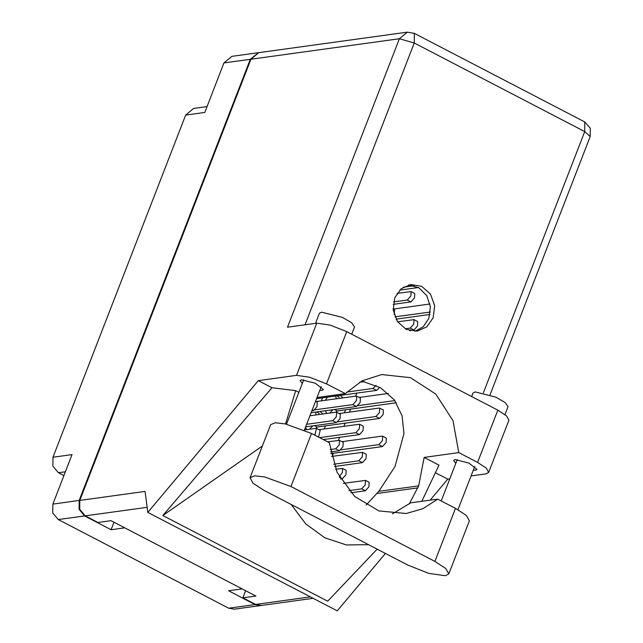 <?xml version="1.0" encoding="UTF-8"?>
<svg xmlns="http://www.w3.org/2000/svg" width="643" height="643" viewBox="0 0 643 643"><rect width="100%" height="100%" fill="white"/><g stroke="black" fill="none" stroke-linecap="round" stroke-linejoin="round"><path stroke-width="0.96" d="M305.449 427.402L306.711 429.588M327.424 397.149L325.39 400.308M325.326 410.789L326.805 413.465M258.542 52.662L250.312 59.317L223.957 62.95L204.763 112.437L185.69 115.065L52.975 457.229L72.048 454.601L52.855 504.088L79.202 500.455L79.097 509.36L84.635 515.951L111.11 529.719L124.726 527.839L242.17 588.9L228.562 590.772L255.046 604.541L261.026 605.513M250.312 59.317L79.202 500.455M65.393 471.761L58.409 472.718L63.906 475.579M58.409 472.718L52.871 466.135L52.975 457.229M185.69 115.065L193.615 108.45L207.022 106.601M260.728 605.561L234.374 609.194L228.691 608.174L58.28 519.576L52.75 512.993L52.855 504.088M344.351 412.838L345.596 409.792M343.041 397.872L340.227 395.381M321.323 400.87L322.569 397.816M324.265 428.961L325.503 425.907M322.947 413.996L320.142 411.504M361.374 381.227L361.061 382.038M356.769 393.098L355.587 396.144M350.564 409.101L349.382 412.147M345.09 423.215L343.909 426.253M339.617 437.32L338.435 440.359M333.412 453.323L332.23 456.361M114.004 522.269L111.11 529.719M223.957 62.95L231.882 56.335L258.237 52.702M407.895 565.133L428.785 573.387L445.366 575.718L448.79 573.886L445.8 568.484L434.941 561.403L290.933 486.534L264.691 476.945L254.604 475.844L250.031 477.781L253.02 483.182L263.887 490.263L407.895 565.133M315.528 323.333L319.418 313.31L321.613 312.136L342.253 317.288L351.665 322.682L354.518 326.925L351.689 334.207M471.608 396.546L472.935 393.122L475.137 391.949L495.777 397.101L505.181 402.494L508.042 406.738L504.996 414.59M473.328 470.202L475.498 470.202L476.961 469.422L468.811 463.016L455.083 459.584L453.62 460.372L455.774 463.394M319.804 390.381L321.974 390.389L323.437 389.61L315.287 383.204L301.559 379.772L300.096 380.552L302.258 383.574M433.141 317.819L434.668 305.634L430.448 294.068L421.663 286.312L410.732 284.527L401.144 288.82L394.754 297.862L393.227 310.039L397.446 321.613L406.231 329.361L417.162 331.145L426.751 326.861L433.141 317.819M408.586 284.953L418.834 287.718L426.767 295.684L430.392 306.848L428.801 318.414L423.263 326.708L414.976 331.322M392.455 513.813L410.676 502.818L437.722 499.089L455.517 508.348L434.941 561.403M448.79 573.886L469.374 520.83L466.384 515.429L455.517 508.348M316.742 323.164L287.534 327.191L399.407 38.765L250.915 59.228L79.812 500.375L145.085 491.373L147.834 512.358L258.301 380.632L296.495 375.367L316.742 323.164L330.028 325.028L346.77 331.643L326.515 383.855L309.773 377.24L296.495 375.367M471.118 475.908L485.939 473.867L488.688 472.396L486.293 468.072L477.588 462.389L497.835 410.186L346.77 331.643M497.835 410.186L506.539 415.86L508.935 420.184L488.688 472.396M430.127 500.141L447.753 479.123L449.787 478.85M477.588 462.389L458.789 452.624L424.115 457.398L418.697 485.851L409.286 503.983M421.832 501.283L439.048 465.162L424.115 457.398M447.753 479.123L435.44 472.726M298.874 392.286L295.708 390.647L271.965 387.737L162.808 515.525L327.697 601.245L377.176 549.162M271.965 387.737L258.301 380.632M385.422 553.446L337.278 610.85L147.834 512.358M317.039 397.527L345.315 393.629L326.515 383.855M250.915 59.228L258.84 52.613L407.324 32.15L399.407 38.765L414.293 42.968L304.991 324.779M313.189 598.328L261.331 605.473L255.649 604.46L242.909 597.837L255.906 596.045L110.982 520.693L97.977 522.486L85.238 515.863L79.708 509.28L79.812 500.375M242.909 597.837L245.666 590.716M458.789 452.624L452.953 420.691L435.769 394.046L410.443 377.658L381.677 374.556L362.081 380.857L345.315 393.629M366.116 505.06L378.823 491.348L395.059 466.521L403.949 433.559L402.124 415.957L394.392 399.954L380.535 387.753L361.728 381.042M295.708 390.647L285.54 423.938M291.102 504.409L305.787 523.852L324.763 537.765L346.36 544.942L368.664 544.734M162.808 515.525L262.352 446.033M437.722 499.089L422.869 508.669L406.199 513.532L378.992 510.968L354.598 496.436L337.069 472.364L329.312 442.73L311.509 433.478L285.275 423.882L275.18 422.781L270.615 424.726L250.031 477.781M329.714 413.063L332.889 409.744M357.982 405.661L394.85 400.573M388.38 393.42L359.196 397.438M336.369 398.797L335.558 396.024M339.375 398.379L338.974 397.02L336.747 395.863M306.655 424.292L332.785 420.691L336.361 416.72L336.602 412.259L336.072 412.187L337.27 410.933L396.361 402.791M334.537 409.519L337.27 410.933M340.83 449.875L378.84 444.635L382.416 440.664L382.665 436.203L382.143 436.131L342.044 441.661M330.848 453.677L382.529 446.547L386.097 442.577L386.347 438.124L382.665 436.203M348.932 490.609L361.696 488.849L365.264 484.878L365.513 480.425L343.322 483.335M350.885 492.763L365.377 490.77L368.953 486.791L369.195 482.338L365.513 480.425M394.167 314.636L394.681 309.621L393.122 308.809M403.394 287.196L414.188 285.709M399.729 290.122L418.513 287.534M405.154 328.806L410.202 328.107L413.779 324.136L414.028 319.684L397.575 321.797M409.551 330.623L413.891 330.02L417.46 326.049L417.709 321.596L414.028 319.684M393.58 301.897L407.268 300.016L410.837 296.045L411.086 291.584L397.085 293.369M393.203 304.372L410.949 301.929L414.526 297.958L414.767 293.505L411.086 291.584M394.939 316.862L430.352 311.976M429.982 303.978L393.5 309.01M395.984 319.137L429.966 314.451M346.858 392.045L372.964 388.444L376.051 385.43M364.412 381.58L359.574 382.239M316.605 398.636L376.653 390.357L379.756 387.303M319.555 437.658L355.812 432.659L359.389 428.688L359.638 424.235L319.016 429.685M323.244 439.579L359.501 434.58L363.07 430.609L363.319 426.148L359.638 424.235M339.255 476.672L342.462 472.372L342.486 468.45L335.678 469.245M340.597 479.035L342.349 478.794L345.918 474.823L346.167 470.371L342.486 468.45M336.08 412.187L309.95 415.788M305.658 426.856L336.474 422.604L340.043 418.633L340.292 414.18L336.602 412.259M311.863 410.853L313.438 410.636L317.015 406.665L317.264 402.205L315.56 401.32M309.621 429.186L312.795 425.867M337.896 421.776L375.906 416.543L379.474 412.573L379.724 408.112L379.201 408.04L339.11 413.562M316.284 414.912L315.472 412.147M319.282 414.502L318.88 413.144L316.653 411.986M314.837 435.207L316.517 428.383L315.978 428.31L317.176 427.056L379.587 418.456L383.164 414.486L383.405 410.025L379.724 408.112M314.451 425.642L317.176 427.056M333.749 464.206L358.754 460.758L362.322 456.787L362.572 452.326L331.475 456.466M334.585 466.513L362.435 462.671L366.012 458.7L366.261 454.247L362.572 452.326M314.861 409.808L352.878 404.568L356.447 400.597L356.696 396.144L356.174 396.064L316.083 401.594M311.132 412.742L356.56 406.48L360.136 402.51L360.377 398.057L356.696 396.144M330.1 449.561L335.726 448.782L339.295 444.811L339.544 440.359L327.625 441.854M330.502 451.925L339.408 450.703L342.984 446.732L343.233 442.271L339.544 440.359M315.994 428.31L304.477 429.894M318.518 437.119L320.198 430.304L316.517 428.383M84.635 515.951L58.28 519.576M228.691 608.174L255.046 604.541M483.375 392.825L584.704 131.566L414.293 42.968L414.309 33.356L407.324 32.15M255.649 604.46L310.456 596.905M147.175 507.327L85.238 515.863M378.823 491.348L418.697 485.851M376.983 493.535L417.902 487.892M584.704 131.566L590.218 136.525L590.25 128.19L584.72 121.953L584.704 131.566M311.509 433.478L290.933 486.534M378.84 444.635L382.529 446.547M361.696 488.849L365.377 490.77M410.202 328.107L413.891 330.02M407.268 300.016L410.949 301.929M372.964 388.444L376.653 390.357M355.812 432.659L359.501 434.58M339.649 477.395L342.349 478.794M332.785 420.691L336.474 422.604M312.201 409.985L313.438 410.636M375.906 416.543L379.587 418.456M358.754 460.758L362.435 462.671M352.878 404.568L356.56 406.48M335.726 448.782L339.408 450.703M458.009 509.69L474.799 466.4M304.396 430.119L321.283 386.58M286.513 424.163L303.729 379.772M441.227 500.913L457.253 459.592M490.038 394.802L590.218 136.525M584.72 121.953L414.309 33.356"/></g></svg>
